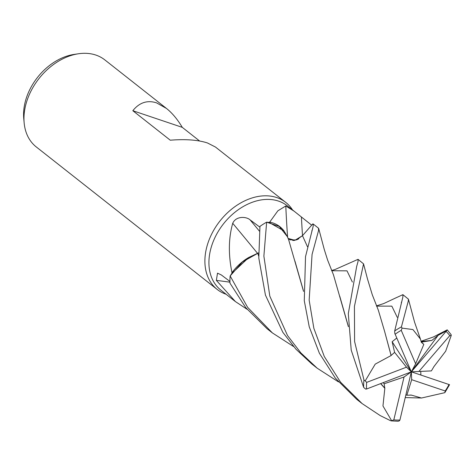 <?xml version="1.0" encoding="UTF-8"?>
<svg xmlns="http://www.w3.org/2000/svg" width="475" height="475" viewBox="0 0 475 475"><rect width="100%" height="100%" fill="white"/><g stroke="black" fill="none" stroke-linecap="round" stroke-linejoin="round"><path stroke-width="0.71" d="M287.339 236.621L279.193 226.403L266.689 222.187L269.058 222.437A53.669 38.932 128.2 0 0 269.052 222.437A53.669 38.932 128.2 0 1 269.705 222.122L277.851 210.829L285.79 205.978L294.102 211.173L311.707 225.197M258.703 256.114L257.753 253.317L242.482 261.909L230.191 275.904L231.871 273.363A53.669 38.932 128.2 0 0 231.871 273.368A53.669 38.932 128.2 0 1 231.972 272.668C228.285 254.511 228.534 238.058 232.72 223.297C236.01 215.715 246.525 216.535 250.099 219.877L259.855 227.127M294.102 211.173L287.262 205.788A53.669 38.932 128.2 0 0 278.552 201.103A53.669 38.932 128.2 0 0 219.527 229.377A53.669 38.932 128.2 0 0 220.851 290.112L235.404 301.577L216.362 280.381L217.508 273.161L221.362 274.972L229.93 281.449M247.095 309.284L235.404 301.577M292.523 209.932A55.403 40.185 128.2 0 0 285.766 202.403A55.403 40.185 128.2 0 0 276.765 197.564A55.403 40.185 128.2 0 0 215.84 226.753A55.403 40.185 128.2 0 0 217.206 289.447A55.403 40.185 128.2 0 0 226.106 294.257M285.766 202.403L215.478 147.048L207.438 142.957C198.039 139.911 185.648 138.991 170.27 140.202L132.822 110.711C139.371 102.541 147.268 99.922 156.507 102.843L166.458 108.437L104.838 59.903A55.403 40.185 128.2 0 0 95.843 55.064A55.403 40.185 128.2 0 0 78.553 53.752A55.403 40.185 128.2 0 0 24.148 122.835A55.403 40.185 128.2 0 0 36.278 146.947L217.206 289.447M78.553 53.752L74.237 54.387A51.401 37.288 128.2 0 0 23.75 118.489L24.148 122.835M257.551 253.359A937.567 179.182 48.3 0 0 232.72 223.297M258.572 252.872L248.918 257.367A42.346 30.721 128.2 0 0 231.972 272.668M248.918 257.367L231.871 273.363M229.942 282.18A937.567 769.15 -21.1 0 0 216.362 280.381M287.613 237.263A937.567 417.323 108.3 0 1 285.79 205.978M338.461 381.894L317.241 368.238L300.865 352.919L287.512 335.516L269.818 296.151L263.88 256.126L266.641 222.181L279.187 226.397L287.304 236.544L284.02 230.951A42.346 30.721 128.2 0 0 269.705 222.122M284.02 230.951L269.058 222.437M311.683 225.174L302.474 235.689L294.904 240.308L288.123 238.432M258.691 255.888L257.83 253.353M293.609 346.566L272.395 332.922L247.588 307.289L230.161 275.957L242.464 261.921L257.747 253.294M288.123 238.438L290.053 239.828L296.275 239.958L302.48 235.689L312.799 223.897L302.332 235.855M298.811 238.783L297.012 239.685M294.536 240.38L292.719 240.475M166.458 108.437C172.152 112.955 177.436 119.267 182.299 127.365L132.822 110.711M182.299 127.365L199.637 141.016M230.161 275.957A55.403 40.185 128.2 0 0 229.983 283.165L245.777 307.675L266.998 328.67L272.395 332.922M266.641 222.181A55.403 40.185 128.2 0 0 259.95 226.397L258.804 258.062L265.436 295.1L282.845 332.328L295.996 349.244L311.867 364.01L317.241 368.238M395.776 297.938L402.889 294.654L402.901 296.911L394.689 330.962L394.796 333.385L411.344 371.836L411.683 379.691L406.873 395.212L411.142 395.099M421.39 342.416L420.428 339.055L412.923 329.561L402.052 328.118L401.428 326.895L408.268 301.138L408.423 299.167L402.889 294.654M384.851 388.022L382.963 405.965L391.661 420.767L390.432 420.642L380.172 415.56L362.087 403.56L340.539 382.167L324.282 356.488L313.868 328.362L309.166 300.194L312.069 254.422L318.571 230.488L318.47 228.166L313.168 223.986L313.185 226.248L305.52 256.625L304.279 300.728L309.237 326.812L319.402 353.275L335.344 378.159L356.767 399.374L362.087 403.56M331.58 270.524L335.118 269.479L358.043 259.332L358.031 261.571L356.672 266.457L348.306 313.625L351.215 350.117L363.63 387.333L365.602 389.078L366.558 389.019L411.344 371.836L404.053 377.002L393.822 419.87L391.661 420.767M391.174 355.496L375.244 364.105L365.222 380.873L363.975 380.077L354.593 341.519L354.427 306.351L363.553 263.868L358.043 259.332M433.74 366.854L445.681 351.185L451.25 335.409L451.108 334.632L447.224 329.852L446.672 330.683L438.087 335.374L431.805 340.444L421.444 342.119M411.154 395.046L421.497 398.02L444.832 392.671L449.546 384.708M438.087 335.374L411.344 371.836L431.389 370.898L433.788 366.848M420.886 375.018L420.749 371.426M257.836 253.377L258.572 252.902M391.044 355.353L384.602 331.36L378.355 310.264L372.281 294.743L367.454 278.831L363.553 263.868M396.726 338.063L392.142 341.721L394.606 352.367L391.127 355.442L384.643 331.538M294.91 261.007L303.537 291.163M405.882 394.879L406.873 395.212M411.118 395.2L410.436 395.016M303.549 291.401L288.551 239.4L287.304 236.55M391.168 420.88L398.133 421.248L399.439 420.803L399.92 420.019L411.344 371.836L415.637 363.785L401.244 330.321L402.052 328.118M312.799 223.897L313.168 223.986M383.224 382.624L384.144 383.764L384.774 388.051L380.736 383.58M348.383 326.479L339.744 296.204M384.643 388.099L380.606 383.628M348.389 326.711L333.48 274.877L327.602 260.033L324.306 249.612L318.707 228.558M440.871 333.117L447.207 329.852M421.456 342.154L423.807 344.417L421.42 342.344M418.837 371.521L449.783 335.629L451.25 335.409M394.606 352.367L406.499 367.169L366.658 382.381L365.228 380.873M411.683 379.691L445.2 390.973L444.832 392.671M384.144 383.758L404.053 377.002M446.672 330.683L411.344 371.836L406.499 367.169M423.807 344.417L415.637 363.785M449.54 384.708L411.344 371.836L392.142 341.721M259.38 231.099A935.008 178.695 48.3 0 0 250.099 219.877M302.522 235.636A935.008 416.189 108.3 0 1 301.417 217.057M302.48 235.689L307.485 246.763M401.428 326.895A55.403 40.185 128.2 0 0 394.689 330.962M363.975 380.077A55.403 40.185 128.2 0 0 363.63 387.333M397.248 317.312L391.839 306.149L376.538 306.126M352.385 282.055L347.005 270.839L331.675 270.744M431.805 340.444L421.266 341.501M366.658 382.381A53.325 38.677 128.2 0 0 366.558 389.019M449.783 335.629A53.325 38.677 128.2 0 0 446.078 331.431M393.822 419.87A53.325 38.677 128.2 0 0 399.92 420.019M445.2 390.973A53.325 38.677 128.2 0 0 449.065 384.429M401.244 330.321A53.325 38.677 128.2 0 0 395.081 334.269M401.411 302.195L401.322 302.498M396.049 297.783L383.729 303.572L376.438 305.882M421.277 398.008L405.24 397.581M311.968 230.523L311.82 230.963M421.188 341.228L433.521 336.923L441.115 332.975M408.423 299.167L414.556 322.109L420.428 339.055"/></g></svg>

